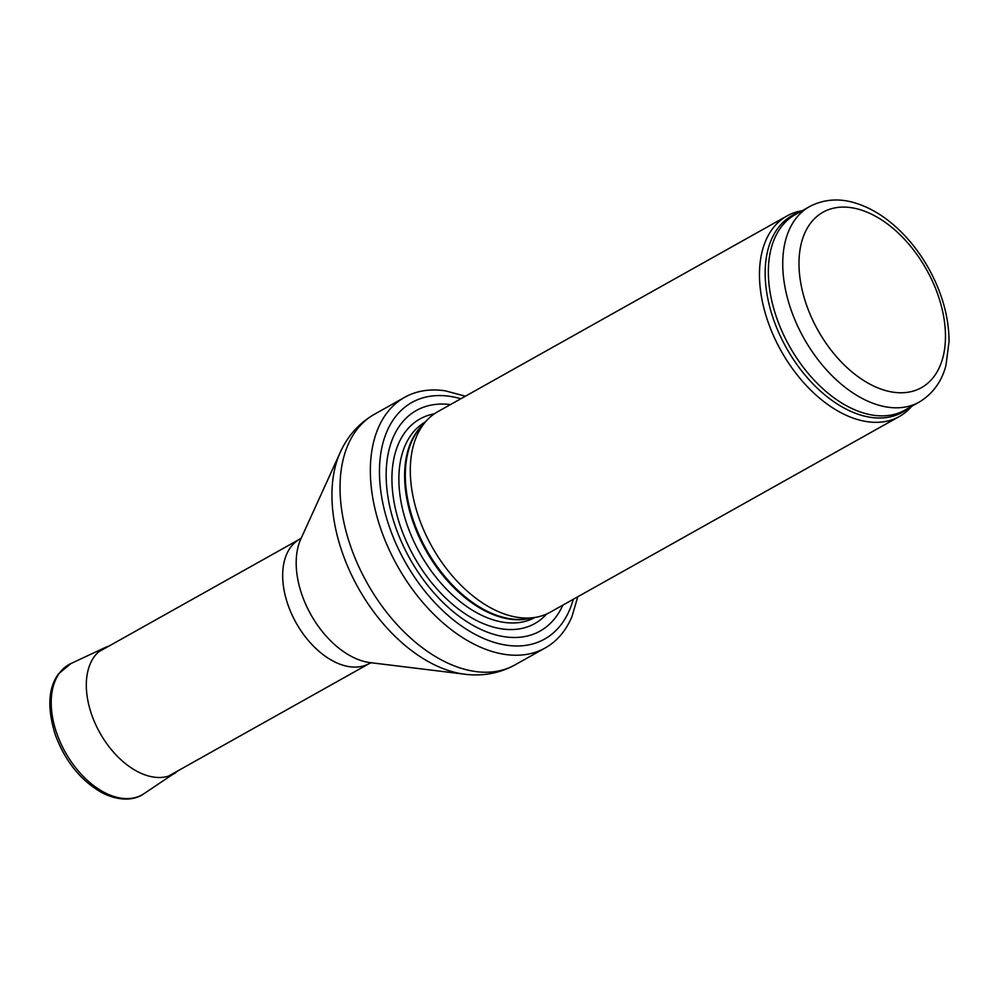 <?xml version="1.0" encoding="UTF-8"?>
<svg xmlns="http://www.w3.org/2000/svg" width="999" height="999" viewBox="0 0 999 999"><rect width="100%" height="100%" fill="white"/><g stroke="black" fill="none" stroke-linecap="round" stroke-linejoin="round"><path stroke-width="1.5" d="M802.147 210.752A114.947 71.079 60.7 0 0 786.962 215.971A114.947 71.079 60.7 0 0 780.793 350.312A114.947 71.079 60.7 0 0 898.538 416.958A114.947 71.079 60.7 0 0 899.362 416.496A114.947 71.079 60.7 0 0 911.737 406.268M786.962 215.971L437.787 411.688A114.947 71.079 60.7 0 0 425.974 421.278A114.947 71.079 60.7 0 0 431.993 546.715A114.947 71.079 60.7 0 0 535.851 617.295A114.947 71.079 60.7 0 0 549.363 612.674A114.947 71.079 60.7 0 0 550.187 612.225L899.362 416.496M450.437 404.595A126.436 78.184 60.7 0 0 398.114 533.853A126.436 78.184 60.7 0 0 539.135 631.58A126.436 78.184 60.7 0 0 562.849 605.132M465.384 396.216L445.479 390.871A143.681 88.849 60.7 0 0 404.72 397.277A143.681 88.849 60.7 0 0 397.015 565.222A143.681 88.849 60.7 0 0 544.193 648.513A143.681 88.849 60.7 0 0 545.229 647.951A143.681 88.849 60.7 0 0 571.965 616.533L577.784 596.753M918.318 402.572A112.075 69.306 60.7 0 0 919.13 402.122C936.438 391.77 943.281 376.049 945.966 365.359L949.05 341.558C948.95 317.707 942.394 293.768 929.382 269.73C921.39 255.207 911.787 242.407 900.574 231.331C886.113 217.133 870.766 207.63 854.545 202.797C843.918 199.538 827.11 197.377 809.54 206.606A112.075 69.306 60.7 0 0 803.521 337.6A112.075 69.306 60.7 0 0 918.318 402.572M920.666 388.074A100.574 62.188 -119.3 0 1 800.449 281.206A100.574 62.188 -119.3 0 1 895.541 230.557A100.574 62.188 -119.3 0 1 920.666 388.074M809.54 206.606L795.167 214.66A112.075 69.306 60.7 0 0 789.148 345.654A112.075 69.306 60.7 0 0 903.958 410.626A112.075 69.306 60.7 0 0 904.769 410.177L919.13 402.122M799.212 212.4A112.762 69.73 60.7 0 0 783.141 341.858A112.762 69.73 60.7 0 0 901.597 412.737A112.762 69.73 60.7 0 0 908.803 407.917M425.974 421.278L420.641 427.31A112.225 69.393 60.7 0 0 426.498 549.787A112.225 69.393 60.7 0 0 527.922 618.706L535.851 617.295M422.565 425.137A112.075 69.306 60.7 0 0 425.774 550.199A112.075 69.306 60.7 0 0 530.781 618.194M425.399 421.94A112.075 69.306 60.7 0 0 419.78 552.996A112.075 69.306 60.7 0 0 534.465 617.732A112.075 69.306 60.7 0 0 534.989 617.444M434.365 413.823A117.308 72.54 60.7 0 0 408.104 545.192A117.308 72.54 60.7 0 0 533.866 624.075A117.308 72.54 60.7 0 0 546.578 614.035M460.864 398.751A135.627 83.866 60.7 0 0 389.31 526.698A135.627 83.866 60.7 0 0 543.568 639.635A135.627 83.866 60.7 0 0 573.276 599.288M513.873 665.509A143.681 88.849 60.7 0 0 514.91 664.934L513.474 665.734C498.301 673.551 482.067 676.385 464.76 674.213A139.723 86.401 60.7 0 1 358.304 588.011A139.723 86.401 60.7 0 1 340.322 452.222C347.752 435.776 359.116 423.126 374.413 414.273A143.681 88.849 60.7 0 0 366.695 582.217A143.681 88.849 60.7 0 0 513.873 665.509M340.322 452.222L300.861 538.936A77.847 48.139 60.7 0 0 310.876 614.597A77.847 48.139 60.7 0 0 370.192 662.624L464.76 674.213M301.498 537.749L299.712 539.16A71.266 44.068 60.7 0 0 295.891 622.452A71.266 44.068 60.7 0 0 368.893 663.773A71.266 44.068 60.7 0 0 369.405 663.486L371.541 662.699M143.918 793.73C136.239 799.362 121.528 802.522 102.21 792.831C80.919 780.793 65.297 761.5 55.332 734.927C47.115 708.491 48.152 688.174 58.429 673.963L70.941 663.536A74.7 46.191 60.7 0 0 69.618 664.198A74.7 46.191 60.7 0 0 65.897 753.283A74.7 46.191 60.7 0 0 143.918 793.73L178.908 770.266M109.216 645.941L105.32 647.452A71.928 44.48 60.7 0 0 104.133 648.039A71.928 44.48 60.7 0 0 104.046 648.089A71.928 44.48 60.7 0 0 100.462 733.865A71.928 44.48 60.7 0 0 175.587 772.801M404.72 397.277L374.413 414.273M545.229 647.951L514.91 664.934M299.712 539.16L98.589 651.897M369.405 663.486L168.282 776.223M70.941 663.536L105.32 647.452"/></g></svg>
